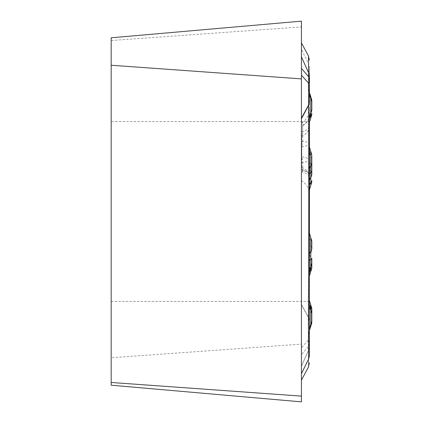 <?xml version="1.0" encoding="UTF-8"?>
<svg xmlns="http://www.w3.org/2000/svg" width="423" height="423" viewBox="0 0 423 423"><rect width="100%" height="100%" fill="white"/><g stroke="black" fill="none" stroke-linecap="round" stroke-linejoin="round"><path stroke-width="0.32" stroke-dasharray="2.12 1.59" d="M308.626 72.925L308.785 89.771L308.705 73.158L301.43 56.841L301.43 72.502L301.43 49.301L301.43 304.856L308.721 318.138A5.996 3.093 -28.4 0 0 308.705 317.747L301.43 304.301M308.478 366.662L308.674 358.878C308.393 378.268 308.282 355.775 308.7 346.199L308.785 333.229L308.705 349.842L301.43 366.159L301.43 304.856M308.727 318.149A5.996 2.808 -27.3 0 0 308.727 317.789L309.425 320.761L308.727 318.149L308.467 339.939A7.995 5.8 180 0 1 309.425 342.688L309.425 346.58L308.727 349.795A5.996 0.402 23.9 0 1 308.732 349.837L301.43 366.159L301.43 351.402L301.43 380.166L301.43 56.841M301.43 42.85L301.43 49.301L308.674 64.122L308.478 56.338M301.43 26.887L301.43 21.15L111.18 37.795L111.18 40.523L301.43 26.887L301.43 401.85L111.18 385.205L111.18 357.752L301.43 344.121M111.18 263.08L111.18 121.57L111.18 263.08M111.18 40.523L111.18 357.752M111.18 301.43L309.425 301.43L309.425 121.57L111.18 121.57M309.425 94.128L309.425 92.907L309.425 94.128A7.995 7.677 180 0 0 310.794 98.427L310.794 99.035L310.794 98.427A5.996 5.758 0 0 1 311.82 101.652L310.794 98.226L310.794 112.93L311.82 109.573M310.794 112.835L311.82 109.483M310.794 185.359L310.794 171.743A5.996 5.108 180 0 1 311.82 174.599L311.82 173.959M309.425 181.033L309.425 167.931A7.995 6.805 0 0 0 310.794 171.743L310.794 163.527A5.996 1.914 180 0 1 311.82 164.6L311.82 155.712A5.996 4.716 0 0 0 310.794 153.073L310.794 151.508M311.82 267.288L311.82 258.4M311.82 248.401L311.82 242.474A5.996 3.786 180 0 0 310.794 240.354L310.794 237.641M311.82 263.296L309.425 271.127L309.425 67.342L308.674 64.122C308.393 74.876 308.282 118.498 308.7 151.381L308.785 239.407A7.995 6.53 180 0 1 309.425 241.967L309.425 271.122M310.794 305.041L310.794 307.13A5.996 4.806 0 0 1 311.82 309.826L311.82 313.517A5.996 5.985 180 0 0 310.794 310.165L310.794 324.859L311.82 321.501L311.82 320.608L310.794 323.965L310.794 326.144M311.82 321.417L311.82 321.269A5.996 5.769 180 0 1 310.794 324.494L310.794 323.912L310.794 324.494A7.995 7.688 180 0 0 309.425 328.803L309.425 329.327L309.425 328.803M309.425 162.099A7.995 2.554 0 0 0 310.794 163.527L310.794 156.346L309.425 151.878A7.995 7.989 180 0 0 310.794 156.351L310.794 153.073A7.995 6.292 0 0 1 309.425 149.552M309.425 93.663L309.425 93.673A7.995 7.307 180 0 0 310.794 97.761A5.996 5.478 180 0 1 311.82 100.833M311.82 322.183A5.996 5.494 0 0 1 310.794 325.261A7.995 7.323 180 0 0 309.425 329.358L309.425 328.438L309.425 329.337L310.794 324.859L310.794 323.965L309.425 328.438M311.82 313.543L309.425 305.713L309.425 300.568L309.425 303.497M309.425 303.545A7.995 6.408 0 0 0 310.794 307.13L310.794 310.107L309.425 305.612M309.425 76.42L308.727 73.205A5.996 0.402 156.1 0 0 308.732 73.163M309.425 167.931L309.425 115.299A15.989 12.642 180 0 1 302.672 125.615L302.672 131.611A15.989 8.862 -102.1 0 1 301.747 136.396L301.747 156.817A21.457 6.451 180 0 0 301.43 156.885L301.43 123.162L301.43 156.885M309.425 174.747L309.425 173.911A15.989 4.743 0 0 0 302.672 170.035L302.672 170.501A15.989 5.198 180 0 1 309.425 174.747L309.425 176.528M301.43 167.249A21.457 6.451 180 0 0 301.747 167.318L301.747 146.897A15.989 8.862 -77.9 0 0 302.672 141.335L302.672 122.205C307.035 118.948 309.282 114.596 309.425 109.155L309.425 114.77A15.989 12.928 0 0 1 302.672 125.324L302.672 125.615M301.43 123.162A19.987 19.987 0 0 1 302.672 122.205L302.672 125.324M309.425 109.155L309.425 143.593A15.989 2.765 180 0 0 302.672 141.335A19.87 5.975 180 0 1 301.43 141.044M301.747 146.897A15.989 3.87 0 0 0 309.425 143.593M302.672 170.501L302.672 172.103A15.989 6.768 0 0 1 309.425 177.628A15.989 12.066 0 0 0 301.747 167.318A15.989 8.862 102.1 0 1 302.672 172.103A19.87 5.975 0 0 1 301.43 171.812M301.43 162.67A19.87 5.975 0 0 1 302.672 162.379A15.989 8.862 77.9 0 0 301.747 156.817A15.989 3.87 0 0 1 309.425 160.121A15.989 2.765 0 0 1 302.672 162.379L302.672 170.035M309.425 330.622L308.785 333.218A7.995 7.995 180 0 0 309.425 330.093L309.425 342.688A7.995 7.905 -0 0 1 308.467 346.442A7.995 7.418 38.1 0 0 308.467 339.939L301.43 347.833M309.425 246.472L309.425 320.761L309.425 246.472A7.995 6.572 180 0 0 308.785 243.897L308.705 317.747M309.425 92.658L309.425 92.901A7.995 7.995 180 0 0 308.785 89.771L308.785 89.771A7.995 7.995 -0 0 1 309.425 92.907L309.425 67.342M309.425 342.688L309.419 346.818L308.727 349.847A5.996 0.402 23.9 0 1 308.727 349.847L308.467 346.442L301.43 354.606M308.785 239.407L308.785 243.897M308.785 333.229L308.785 333.229A7.995 7.995 -0 0 0 309.425 330.099M311.82 159.704A5.996 5.991 180 0 0 310.794 156.351L309.425 151.883M309.425 117.388A7.995 7.979 180 0 1 310.794 112.92L310.794 115.902A5.996 4.827 180 0 0 311.82 113.2M309.425 119.503A7.995 6.435 0 0 1 310.794 115.902L310.794 117.959M310.794 112.92A5.996 5.985 -0 0 0 311.82 109.568M310.794 96.856L310.794 98.506A5.996 5.769 -0 0 1 311.82 101.732M310.794 271.492L310.794 245.747A5.996 5.885 180 0 1 311.82 249.041M309.425 241.359A7.995 7.847 180 0 0 310.794 245.747L310.794 240.354A7.995 5.05 180 0 1 309.425 237.525M311.82 260.357A5.996 5.673 0 0 0 310.794 257.184A7.995 7.561 180 0 1 309.425 252.949M311.82 252.362A5.996 3.12 0 0 0 310.794 250.612A7.995 4.161 180 0 1 309.425 248.285M311.82 321.348A5.996 5.758 180 0 1 310.794 324.573A7.995 7.677 -0 0 0 309.425 328.872M310.794 310.08L311.82 313.464M309.425 94.197A7.995 7.688 -0 0 0 310.794 98.506L309.425 93.747M309.425 305.697A7.995 7.984 180 0 0 310.794 310.165L311.82 313.512M301.43 131.902A19.87 5.975 180 0 1 302.672 131.611A15.989 6.768 180 0 0 309.425 126.086A15.989 12.066 0 0 1 301.747 136.396A21.457 6.451 0 0 0 301.43 136.465M309.425 94.562L311.82 102.392M309.425 117.367L311.82 109.536M309.425 94.615L311.82 102.445M309.425 328.385L311.82 320.555M310.794 112.814L309.425 117.287M310.794 310.186L309.425 305.713M310.794 112.93L309.425 117.409M301.43 180.552A19.987 19.987 0 0 0 302.672 181.509C307.035 184.766 309.282 189.118 309.425 194.559M308.732 349.837L309.255 348.208M308.785 89.782L309.425 92.907M301.446 366.17L308.721 349.858"/><path stroke-width="0.63" d="M111.18 65.248L111.18 37.795L301.43 21.15L301.43 401.85L111.18 385.205L111.18 65.248L301.43 78.879M309.425 301.43L309.425 121.57M311.82 109.483A5.996 5.985 -0 0 1 310.794 112.835L311.82 109.488L311.82 101.652M311.82 101.583L311.82 109.573M311.82 155.712L311.82 174.599M311.82 154.86L310.794 151.508L310.794 177.253A5.996 5.885 0 0 0 311.82 173.959L311.82 164.6M311.82 242.474L311.82 240.999L310.794 237.641L310.794 259.473A5.996 1.914 0 0 0 311.82 258.4L311.82 267.288A5.996 4.716 180 0 1 310.794 269.927L310.794 271.492L311.82 268.14M311.82 240.999L311.82 248.401A5.996 5.108 0 0 1 310.794 251.257A7.995 6.805 180 0 0 309.425 255.069M311.82 320.608L311.82 313.427L309.425 305.591L309.425 329.253L309.425 305.676M311.82 313.512L311.82 321.501M309.425 305.591L309.425 305.612A7.995 7.979 0 0 0 310.794 310.08A5.996 5.985 180 0 1 311.82 313.432L311.82 309.826M311.82 321.269L310.794 324.774L310.794 310.07M310.794 310.186L310.794 307.098A7.995 6.435 180 0 1 309.425 303.497L309.425 305.633M309.425 185.475L309.425 181.033L309.425 185.475A7.995 5.05 0 0 1 310.794 182.646A5.996 3.786 0 0 0 311.82 180.526M308.732 73.163L301.446 56.83L308.727 73.153A5.996 0.402 156.1 0 0 308.727 73.153L308.467 76.558A7.995 7.905 0 0 1 309.425 80.312L309.419 76.182L308.727 73.153L309.255 74.792M309.425 174.747L309.425 355.658L308.674 358.878C308.393 348.124 308.282 304.502 308.7 271.619L308.785 183.593A7.995 6.53 0 0 0 309.425 181.033M308.785 183.593L308.705 105.253A5.996 3.093 -151.6 0 0 308.721 104.862L309.425 102.239L309.425 80.312L309.425 102.239L308.727 105.211A5.996 2.808 -152.7 0 0 308.727 104.851L308.467 83.061A7.995 7.418 -38.1 0 0 308.467 76.558L301.43 68.394M309.425 76.42L309.425 92.901L309.425 76.42M308.785 179.103A7.995 6.572 0 0 0 309.425 176.528L309.425 143.593M311.82 322.786L310.794 326.144L310.794 325.239A7.995 7.307 0 0 0 309.425 329.327L309.425 329.358M309.425 320.761L309.425 355.658M308.473 56.322L308.626 72.925M309.425 80.312A7.995 5.8 180 0 1 308.467 83.061L301.43 75.167M301.43 118.699L308.727 105.211M301.43 118.144L308.721 104.862M111.18 382.477L301.43 396.113M311.82 162.644A5.996 5.673 180 0 1 310.794 165.816A7.995 7.561 0 0 0 309.425 170.051M311.82 170.638A5.996 3.12 180 0 1 310.794 172.388A7.995 4.161 0 0 0 309.425 174.715M311.82 100.817A5.996 5.494 180 0 0 310.794 97.739L310.794 96.856L311.82 100.214M309.425 117.303A7.995 7.984 -0 0 1 310.794 112.835L310.794 97.739A7.995 7.323 -0 0 1 309.425 93.642M311.82 113.174A5.996 4.806 180 0 1 310.794 115.87L310.794 112.814M311.82 114.601L310.794 117.959L310.794 115.87A7.995 6.408 180 0 0 309.425 119.455M309.425 260.901A7.995 2.554 180 0 1 310.794 259.473L310.794 269.927A7.995 6.292 180 0 0 309.425 273.448M311.82 263.296A5.996 5.991 -0 0 1 310.794 266.649L311.82 263.286M311.82 308.399L310.794 305.041L310.794 307.098A5.996 4.827 -0 0 1 311.82 309.8M309.425 329.253L310.794 325.239A5.996 5.478 -0 0 0 311.82 322.167M309.425 181.641A7.995 7.847 -0 0 1 310.794 177.253L310.794 185.359L311.82 182.001M309.425 271.122A7.995 7.989 -0 0 1 310.794 266.649L309.425 271.127M308.674 358.878L301.43 373.699M309.425 93.663L311.82 101.499M310.794 151.508L309.425 147.03M310.794 112.846L309.425 117.324M310.794 117.959L309.425 122.432M310.794 237.641L309.425 233.168M310.794 271.492L309.425 275.97M310.794 305.041L309.425 300.568M310.794 96.856L309.425 92.378M310.794 185.359L309.425 189.832M310.794 326.144L309.425 330.622M308.462 56.381L309.425 60.14M308.462 366.619L309.425 362.86M301.43 380.171L308.6 366.73M301.43 42.829L308.6 56.27"/></g></svg>
